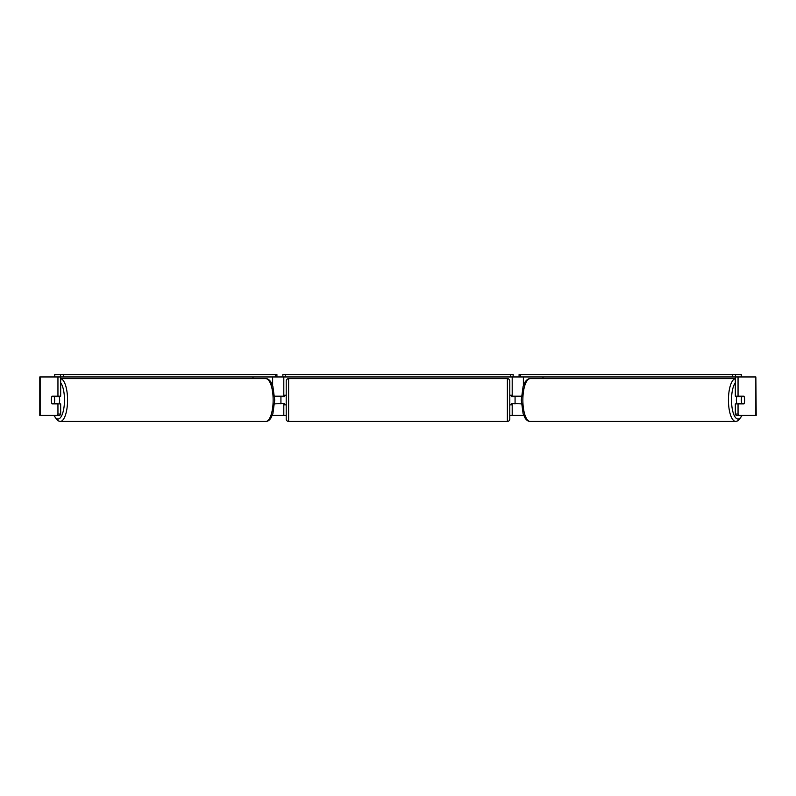 <?xml version="1.0" encoding="UTF-8"?>
<svg xmlns="http://www.w3.org/2000/svg" width="796" height="796" viewBox="0 0 796 796"><rect width="100%" height="100%" fill="white"/><g stroke="black" fill="none" stroke-linecap="round" stroke-linejoin="round"><path stroke-width="1.19" d="M274.59 403.89L283.804 403.413M272.252 415.432L283.804 415.432L283.804 403.89M60.665 376.966L60.665 396.199L57.949 396.199L57.949 376.966L60.496 376.966L60.496 374.558L63.581 374.558L63.581 376.966L275.476 376.966L275.476 374.558L276.918 374.558L276.918 376.966L282.849 376.966L282.849 374.558L513.151 374.558L513.151 376.966L510.753 376.966L510.753 374.558M280.928 403.89L280.928 396.199M283.804 396.677L283.804 376.966M283.804 396.199L274.59 396.199M253.009 378.647L253.009 376.966M521.41 403.89L512.196 403.413M523.748 415.432L512.196 415.432L512.196 403.89M741.255 376.966L741.255 374.558L519.082 374.558L519.082 376.966L513.151 376.966M515.072 403.89L511.709 403.413L511.709 404.856L509.788 404.856M515.072 403.413L515.072 396.199M512.196 396.677L512.196 376.966M512.196 396.199L521.41 396.199M542.991 378.647L542.991 376.966M737.026 403.89A4.806 1.642 -90 0 1 736.37 400.04A4.806 1.642 -90 0 1 737.026 396.199M741.335 400.04A4.806 1.642 -90 0 1 741.812 396.677L744.16 396.677A4.806 1.642 -90 0 1 744.628 400.04A4.806 1.642 -90 0 1 744.16 403.413L741.812 403.413A4.806 1.642 -90 0 1 741.335 400.04M738.837 396.199A4.806 1.642 -90 0 0 738.648 396.677L741.812 396.677M738.837 403.89A4.806 1.642 -90 0 1 738.648 403.413L741.812 403.413M57.949 396.199L52.029 396.199A4.806 1.642 -90 0 0 51.372 400.04A4.806 1.642 -90 0 0 52.029 403.89L57.949 403.89L57.949 414.039L60.665 414.039L60.665 403.89L57.949 403.89M283.804 415.432L286.212 415.432M509.788 415.432L512.196 415.432M735.335 376.966L735.335 396.199L743.971 396.199A4.806 1.642 -90 0 1 743.971 403.89L738.051 403.89L738.051 414.039L738.877 415.432L736.161 415.432L735.335 414.039L735.335 403.89L738.051 403.89M755.852 415.432L755.852 376.966L756.2 415.432L738.877 415.432M755.852 376.966L738.051 376.966L738.051 396.199M732.419 374.558L732.419 376.966L738.051 376.966M735.335 414.039L738.051 414.039M60.665 414.039L59.839 415.432L39.8 415.432L39.8 376.966L57.949 376.966M57.123 415.432L57.949 414.039M39.8 415.432L39.8 376.966M58.974 403.89A4.806 1.642 -90 0 0 59.63 400.04A4.806 1.642 -90 0 0 58.974 396.199M54.188 403.413A4.806 1.642 -90 0 0 54.665 400.04A4.806 1.642 -90 0 0 54.188 396.677L51.84 396.677A4.806 1.642 -90 0 0 51.372 400.04A4.806 1.642 -90 0 0 51.84 403.413L57.352 403.413A4.806 1.642 -90 0 1 57.163 403.89M54.188 396.677L57.352 396.677A4.806 1.642 -90 0 0 57.163 396.199M288.62 378.647A2.408 2.408 0 0 0 286.212 381.055L286.212 419.034A2.408 2.408 0 0 0 288.62 421.442L507.38 421.442A2.408 2.408 0 0 0 509.788 419.034L509.788 381.055A2.408 2.408 0 0 0 507.38 378.647L288.62 378.647L288.62 421.442M286.212 395.234L284.291 395.234L284.291 396.677L280.928 396.677M280.928 403.413L284.291 403.413L284.291 404.856L286.212 404.856M515.072 396.677L511.709 396.677L511.709 395.234L509.788 395.234M60.496 374.558L54.745 374.558L54.745 376.966M63.581 374.558L275.476 374.558M276.918 376.966L275.476 376.966M63.581 376.966L60.496 376.966M285.247 374.558L285.247 376.966L510.753 376.966M285.247 376.966L282.849 376.966M735.504 376.966L735.504 374.558M732.419 376.966L520.524 376.966L520.524 374.558M519.082 376.966L520.524 376.966M272.62 415.432L272.62 414.447M272.62 385.632L272.62 376.966M523.38 415.432L523.38 414.447M523.38 385.632L523.38 376.966M735.335 378.677A21.392 7.313 90 0 0 728.44 400.04A21.392 7.313 90 0 0 735.753 421.442L738.37 420.666L742.18 415.432M741.822 415.432A18.995 6.497 -90 0 1 735.056 416.955A18.995 6.497 -90 0 1 731.514 400.04A18.995 6.497 -90 0 1 735.335 382.737M522.863 400.04A21.392 7.313 -90 0 1 530.186 378.647C528.315 378.588 526.594 379.752 525.002 382.15L523.101 386.468L521.28 400.04L523.101 413.612L525.002 417.94C526.594 420.338 528.315 421.502 530.186 421.442A21.392 7.313 -90 0 1 522.863 400.04M40.148 415.432L40.148 376.966M60.665 378.677A21.392 7.313 90 0 1 67.561 400.04A21.392 7.313 90 0 1 60.247 421.442L57.63 420.666L53.82 415.432M54.178 415.432A18.995 6.497 -90 0 0 60.944 416.955A18.995 6.497 -90 0 0 64.486 400.04A18.995 6.497 -90 0 0 60.665 382.737M265.814 378.647C267.685 378.588 269.406 379.752 270.998 382.15L272.899 386.468L274.72 400.04L272.899 413.612L270.998 417.94C269.406 420.338 267.685 421.502 265.814 421.442A21.392 7.313 -90 0 0 273.137 400.04A21.392 7.313 -90 0 0 265.814 378.647L60.665 378.647M507.38 421.442L507.38 378.647M530.186 378.647L735.335 378.647M530.186 421.442L735.753 421.442M265.814 421.442L60.247 421.442"/></g></svg>
